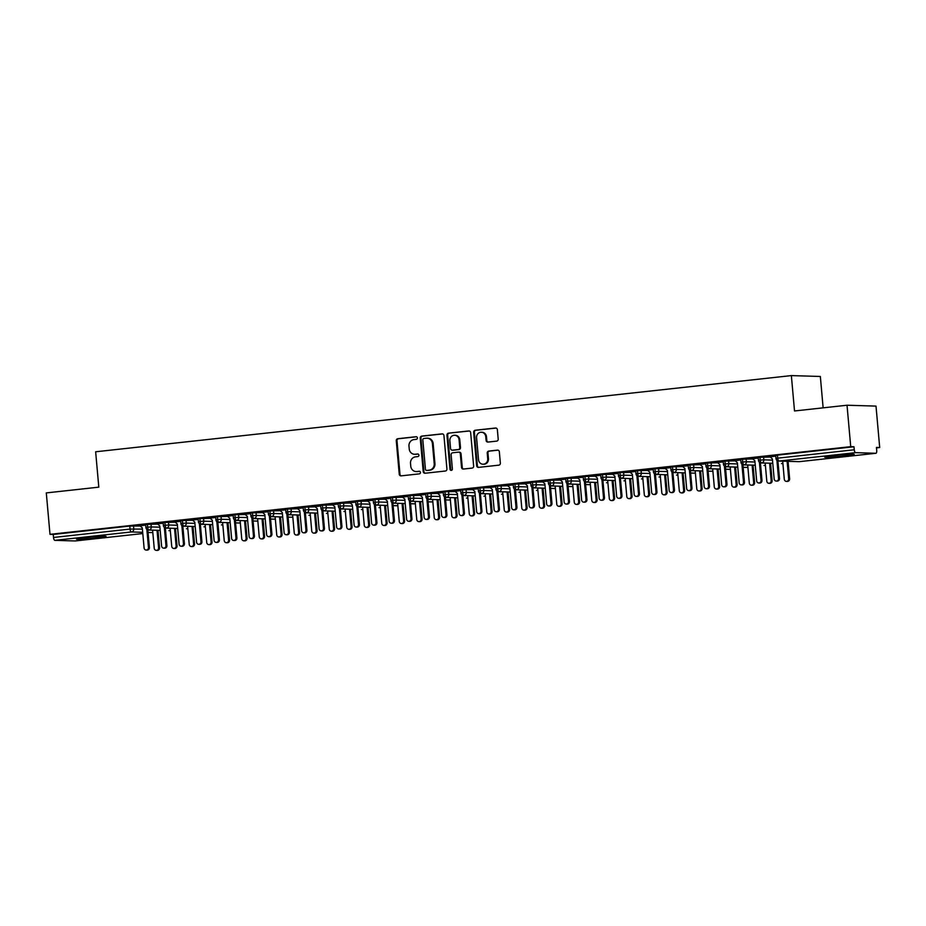 <?xml version="1.0" encoding="UTF-8"?>
<svg xmlns="http://www.w3.org/2000/svg" width="926" height="926" viewBox="0 0 926 926"><rect width="100%" height="100%" fill="white"/><g stroke="black" fill="none" stroke-linecap="round" stroke-linejoin="round"><path stroke-width="1.39" d="M417.394 437.894A1.308 1.204 -88.3 0 0 416.075 436.725L397.821 438.716A1.864 1.725 -88.3 0 0 396.27 440.764L399.245 474.193A1.864 1.725 -88.3 0 0 401.132 475.86L419.385 473.857A1.308 1.204 -88.3 0 0 419.304 471.253A1.308 1.204 -88.3 0 0 419.154 471.265L416.793 471.519A5.973 5.521 -88.3 0 1 410.762 466.183L410.519 463.394A5.973 5.521 -88.3 0 1 415.485 456.854L417.846 456.587A1.308 1.204 -88.3 0 0 417.765 453.983A1.308 1.204 -88.3 0 0 417.614 453.995L415.253 454.249A5.973 5.521 -88.3 0 1 409.223 448.913L408.979 446.124A5.973 5.521 -88.3 0 1 413.945 439.584L416.306 439.318A1.308 1.204 -88.3 0 0 417.394 437.894M845.137 456.009A14.828 0.729 -5.1 0 1 824.707 457.155A14.828 0.729 -5.1 0 1 833.828 455.661A14.828 0.729 -5.1 0 1 854.258 454.516A14.828 0.729 -5.1 0 1 845.137 456.009M96.906 537.948A14.828 0.729 -5.1 0 1 76.488 539.094A14.828 0.729 -5.1 0 1 85.609 537.601A14.828 0.729 -5.1 0 1 106.039 536.455A14.828 0.729 -5.1 0 1 96.906 537.948M496.649 441.123A1.864 1.725 -88.3 0 0 498.2 439.074L497.366 429.699A1.864 1.725 -88.3 0 0 495.479 428.02L475.212 430.243A1.864 1.725 -88.3 0 0 473.661 432.292L476.647 465.72A1.864 1.725 -88.3 0 0 478.522 467.387L498.801 465.165A1.864 1.725 -88.3 0 0 500.353 463.116L499.345 451.795A1.864 1.725 -88.3 0 0 497.459 450.129L488.778 451.078A1.864 1.725 -88.3 0 0 487.226 453.115L487.736 458.74A4.989 4.618 -88.3 0 1 482.978 464.227A4.989 4.618 -88.3 0 1 478.534 459.747L476.577 437.743A4.989 4.618 -88.3 0 1 481.323 432.245A4.989 4.618 -88.3 0 1 485.768 436.736L486.092 440.394A1.864 1.725 -88.3 0 0 487.979 442.072L496.649 441.123M49.992 534.337L850.728 446.656L847.024 405.229L794.52 410.97L791.36 375.597L95.644 451.784L98.804 487.157L46.3 492.91L49.992 534.337L53.257 534.441L53.523 537.462L130.057 529.082L129.79 526.061L53.257 534.441M443.936 435.544A1.864 1.725 -88.3 0 0 442.061 433.877L421.781 436.1A1.864 1.725 -88.3 0 0 420.23 438.137L423.217 471.565A1.864 1.725 -88.3 0 0 425.103 473.232L445.371 471.021A1.864 1.725 -88.3 0 0 446.922 468.973L443.936 435.544M448.497 433.171L468.776 430.949A1.864 1.725 -88.3 0 1 470.651 432.616L473.637 466.044A1.864 1.725 -88.3 0 1 472.086 468.093L463.405 469.042A1.864 1.725 -88.3 0 1 461.53 467.375L460.315 453.821A1.864 1.725 -88.3 0 0 458.428 452.143L452.675 452.779A1.864 1.725 -88.3 0 0 451.124 454.828L452.386 468.938A1.308 1.204 -88.3 0 1 451.147 470.373A1.308 1.204 -88.3 0 1 449.978 469.204L446.945 435.22A1.864 1.725 -88.3 0 1 448.497 433.171L469.332 430.995M823.133 407.845L820.343 376.477L791.36 375.597M75.261 540.946A2.847 1.076 -96.2 0 1 75.203 540.958A2.847 1.076 -96.2 0 1 75.145 540.958L54.865 540.344A2.847 1.076 -96.2 0 1 53.523 537.462M850.728 446.656L853.98 446.76L854.258 449.781A2.847 1.076 83.8 0 0 855.601 452.652L875.88 453.277A2.847 1.076 83.8 0 0 875.938 453.277A2.847 1.076 83.8 0 0 876.714 450.464L876.436 447.443L879.7 447.536L876.482 447.895M847.024 405.229L876.008 406.109L879.7 447.536M139.976 525.829L145.683 525.111M853.98 446.76L777.458 455.141L777.724 458.162L854.258 449.781M855.601 452.652L779.067 461.032A2.847 1.076 83.8 0 1 777.724 458.162L775.976 458.451L775.699 455.418L777.458 455.141M129.79 526.061L140.185 526.014M759.957 457.05L760.223 460.083L758.475 460.372L758.197 457.34L770.27 457.016M770.062 456.831L775.768 456.124M742.455 458.972L742.721 461.993L740.974 462.282L740.696 459.261L752.769 458.926M752.56 458.74L758.267 458.034M724.954 460.882L725.22 463.914L723.461 464.204L723.194 461.171L735.267 460.847M735.059 460.662L740.765 459.956M707.452 462.803L707.719 465.836L705.959 466.114L705.693 463.093L717.754 462.769M717.557 462.583L723.252 461.866M689.951 464.725L690.217 467.746L688.458 468.035L688.192 465.002L700.253 464.678M700.044 464.493L705.751 463.787M672.438 466.635L672.716 469.667L670.956 469.945L670.69 466.924L682.751 466.6M682.543 466.415L688.25 465.697M654.937 468.556L655.214 471.577L653.455 471.866L653.189 468.845L665.25 468.51M665.042 468.325L670.748 467.618M637.435 470.466L637.713 473.499L635.954 473.788L635.687 470.755L647.749 470.431M647.54 470.246L653.247 469.54M619.934 472.387L620.212 475.408L618.452 475.698L618.186 472.677L630.247 472.341M630.039 472.167L635.745 471.45M602.432 474.309L602.71 477.33L600.951 477.619L600.685 474.587L612.746 474.262M612.537 474.077L618.244 473.371M584.931 476.219L585.197 479.251L583.449 479.529L583.183 476.508L595.244 476.184M595.036 475.999L600.742 475.281M567.43 478.14L567.696 481.161L565.948 481.451L565.67 478.418L577.743 478.094M577.535 477.909L583.241 477.203M549.928 480.05L550.194 483.083L548.447 483.372L548.169 480.339L560.242 480.015M560.033 479.83L565.74 479.112M532.427 481.971L532.693 484.993L530.945 485.282L530.667 482.261L542.74 481.925M542.532 481.74L548.238 481.034M514.925 483.881L515.192 486.914L513.444 487.203L513.166 484.171L525.239 483.847M525.03 483.661L530.737 482.955M497.424 485.803L497.69 488.824L495.931 489.113L495.665 486.092L507.737 485.756M507.529 485.583L513.236 484.865M479.923 487.724L480.189 490.745L478.429 491.035L478.163 488.002L490.236 487.678M490.028 487.493L495.723 486.787M462.421 489.634L462.687 492.667L460.928 492.945L460.662 489.923L472.723 489.599M472.515 489.414L478.221 488.696M444.92 491.556L445.186 494.577L443.427 494.866L443.16 491.833L455.222 491.509M455.013 491.324L460.72 490.618M427.407 493.465L427.685 496.498L425.925 496.787L425.659 493.755L437.72 493.431M437.512 493.245L443.218 492.539M409.905 495.387L410.183 498.408L408.424 498.697L408.158 495.676L420.219 495.341M420.01 495.155L425.717 494.449M392.404 497.297L392.682 500.329L390.922 500.619L390.656 497.586L402.717 497.262M402.509 497.077L408.216 496.371M374.903 499.218L375.18 502.251L373.421 502.529L373.155 499.508L385.216 499.183M385.008 498.998L390.714 498.281M357.401 501.14L357.668 504.161L355.92 504.45L355.653 501.417L367.715 501.093M367.506 500.908L373.213 500.202M339.9 503.05L340.166 506.082L338.418 506.36L338.14 503.339L350.213 503.015M350.005 502.83L355.711 502.112M322.398 504.971L322.665 507.992L320.917 508.281L320.639 505.26L332.712 504.925M332.503 504.739L338.21 504.033M304.897 506.881L305.163 509.913L303.415 510.203L303.138 507.17L315.21 506.846M315.002 506.661L320.709 505.955M287.396 508.802L287.662 511.823L285.914 512.113L285.636 509.092L297.709 508.756M297.501 508.582L303.207 507.865M269.894 510.724L270.161 513.745L268.413 514.034L268.135 511.002L280.208 510.677M279.999 510.492L285.706 509.786M252.393 512.634L252.659 515.666L250.9 515.944L250.633 512.923L262.706 512.599M262.498 512.414L268.204 511.696M234.891 514.555L235.158 517.576L233.398 517.865L233.132 514.833L245.193 514.509M244.996 514.324L250.691 513.617M217.39 516.465L217.656 519.498L215.897 519.787L215.631 516.754L227.692 516.43M227.483 516.245L233.19 515.527M199.877 518.386L200.155 521.407L198.395 521.697L198.129 518.676L210.19 518.34M209.982 518.155L215.689 517.449M182.376 520.296L182.654 523.329L180.894 523.618L180.628 520.586L192.689 520.262M192.481 520.076L198.187 519.37M164.874 522.218L165.152 525.239L163.393 525.528L163.126 522.507L175.188 522.171M174.979 521.998L180.686 521.28M147.373 524.139L147.651 527.16L145.891 527.45L145.625 524.417L157.686 524.093M157.478 523.908L163.184 523.202M170.291 530.262A2.847 2.639 -88.3 0 1 168.926 530.667L169.273 530.656A2.847 1.076 83.8 0 0 169.319 530.644A2.847 1.076 83.8 0 0 169.342 530.644A2.847 1.076 83.8 0 0 169.435 530.621M150.996 523.885L151.274 526.917L147.651 527.16A2.847 1.076 83.8 0 0 148.982 530.031L160.186 530.378M187.793 528.341A2.847 2.639 -88.3 0 1 186.427 528.746L186.774 528.734A2.847 1.076 83.8 0 0 186.832 528.734A2.847 1.076 83.8 0 0 186.844 528.734A2.847 1.076 83.8 0 0 186.936 528.7M168.497 521.975L168.775 524.996L165.152 525.239A2.847 1.076 83.8 0 0 166.483 528.121L177.688 528.457L166.148 528.133A2.847 2.639 -88.3 0 0 168.775 524.996L177.398 525.262M205.294 526.431A2.847 2.639 -88.3 0 1 203.928 526.836L204.276 526.813A2.847 1.076 83.8 0 0 204.333 526.813A2.847 1.076 83.8 0 0 204.345 526.813A2.847 1.076 83.8 0 0 204.438 526.79M185.999 520.053L186.276 523.086L182.654 523.329A2.847 1.076 83.8 0 0 183.985 526.2L195.189 526.535L183.649 526.211A2.847 2.639 -88.3 0 0 186.276 523.086L194.911 523.352M222.796 524.51A2.847 2.639 -88.3 0 1 221.43 524.915L221.777 524.903A2.847 1.076 83.8 0 0 221.835 524.903A2.847 1.076 83.8 0 0 221.846 524.892A2.847 1.076 83.8 0 0 221.939 524.868M203.512 518.143L203.778 521.164L200.155 521.407A2.847 1.076 83.8 0 0 201.498 524.278L212.691 524.625L201.15 524.301A2.847 2.639 -88.3 0 0 203.778 521.164L212.413 521.431M235.563 522.866L239.278 522.982A2.847 1.076 83.8 0 0 239.336 522.982A2.847 1.076 83.8 0 0 239.348 522.982A2.847 1.076 83.8 0 0 239.44 522.958M221.013 516.222L221.279 519.255L217.656 519.498A2.847 1.076 83.8 0 0 218.999 522.368L230.192 522.704L218.652 522.38A2.847 2.639 -88.3 0 0 221.279 519.255L229.914 519.509M253.064 520.956L256.78 521.072A2.847 1.076 83.8 0 0 256.838 521.06A2.847 1.076 83.8 0 0 256.849 521.06A2.847 1.076 83.8 0 0 256.953 521.037M238.514 514.312L238.781 517.333L235.158 517.576A2.847 1.076 83.8 0 0 236.5 520.447L247.693 520.794L236.153 520.458A2.847 2.639 -88.3 0 0 238.781 517.333L247.416 517.599M270.577 519.035L274.281 519.15A2.847 1.076 83.8 0 0 274.339 519.15A2.847 1.076 83.8 0 0 274.351 519.15A2.847 1.076 83.8 0 0 274.455 519.116M256.016 512.391L256.282 515.412L252.659 515.666A2.847 1.076 83.8 0 0 254.002 518.537L265.195 518.873M288.079 517.125L291.783 517.229A2.847 1.076 83.8 0 0 291.84 517.229A2.847 1.076 83.8 0 0 291.852 517.229A2.847 1.076 83.8 0 0 291.956 517.206M273.517 510.469L273.783 513.502L270.161 513.745A2.847 1.076 83.8 0 0 271.503 516.615L282.708 516.963M310.303 514.925A2.847 2.639 -88.3 0 1 308.948 515.331L309.284 515.319A2.847 1.076 83.8 0 0 309.342 515.319A2.847 1.076 83.8 0 0 309.353 515.319A2.847 1.076 83.8 0 0 309.458 515.284M291.019 508.559L291.285 511.58L287.662 511.823A2.847 1.076 83.8 0 0 289.005 514.694L300.209 515.041M327.816 513.016A2.847 2.639 -88.3 0 1 326.45 513.409L326.785 513.398A2.847 1.076 83.8 0 0 326.843 513.398A2.847 1.076 83.8 0 0 326.855 513.398A2.847 1.076 83.8 0 0 326.959 513.374M308.52 506.638L308.786 509.67L305.163 509.913A2.847 1.076 83.8 0 0 306.506 512.784L317.711 513.12L306.17 512.796A2.847 2.639 -88.3 0 0 308.786 509.67L317.421 509.937M345.317 511.094A2.847 2.639 -88.3 0 1 343.951 511.499L344.287 511.488A2.847 1.076 83.8 0 0 344.345 511.488A2.847 1.076 83.8 0 0 344.356 511.476A2.847 1.076 83.8 0 0 344.46 511.453M326.021 504.728L326.288 507.749L322.665 507.992A2.847 1.076 83.8 0 0 324.007 510.863L335.212 511.21L323.672 510.874A2.847 2.639 -88.3 0 0 326.288 507.749L334.923 508.015M362.818 509.173A2.847 2.639 -88.3 0 1 361.453 509.578L361.788 509.566A2.847 1.076 83.8 0 0 361.846 509.566A2.847 1.076 83.8 0 0 361.869 509.566A2.847 1.076 83.8 0 0 361.962 509.543M343.523 502.806L343.789 505.839L340.166 506.082A2.847 1.076 83.8 0 0 341.509 508.953L352.713 509.288L341.173 508.964A2.847 2.639 -88.3 0 0 343.801 505.839L352.424 506.094M380.32 507.263A2.847 2.639 -88.3 0 1 378.954 507.668L379.29 507.656A2.847 1.076 83.8 0 0 379.347 507.645A2.847 1.076 83.8 0 0 379.371 507.645A2.847 1.076 83.8 0 0 379.463 507.622M361.024 500.885L361.302 503.918L357.668 504.161A2.847 1.076 83.8 0 0 359.01 507.031L370.215 507.379L358.675 507.043A2.847 2.639 -88.3 0 0 361.302 503.918L369.925 504.184M393.087 505.619L396.791 505.735A2.847 1.076 83.8 0 0 396.849 505.735A2.847 1.076 83.8 0 0 396.872 505.735A2.847 1.076 83.8 0 0 396.965 505.7M378.526 498.975L378.803 501.996L375.18 502.251A2.847 1.076 83.8 0 0 376.512 505.121L387.716 505.457L376.176 505.133A2.847 2.639 -88.3 0 0 378.803 502.008L387.427 502.262M410.588 503.709L414.304 503.813A2.847 1.076 83.8 0 0 414.362 503.813A2.847 1.076 83.8 0 0 414.373 503.813A2.847 1.076 83.8 0 0 414.466 503.79M396.027 497.054L396.305 500.086L392.682 500.329A2.847 1.076 83.8 0 0 394.013 503.2L405.218 503.547L393.677 503.212A2.847 2.639 -88.3 0 0 396.305 500.086L404.928 500.353M428.09 501.788L431.805 501.904A2.847 1.076 83.8 0 0 431.863 501.904A2.847 1.076 83.8 0 0 431.875 501.904A2.847 1.076 83.8 0 0 431.967 501.869M413.528 495.144L413.806 498.165L410.183 498.408A2.847 1.076 83.8 0 0 411.514 501.279L422.719 501.626M445.591 499.878L449.307 499.982A2.847 1.076 83.8 0 0 449.365 499.982A2.847 1.076 83.8 0 0 449.376 499.982A2.847 1.076 83.8 0 0 449.469 499.959M431.03 493.222L431.308 496.255L427.685 496.498A2.847 1.076 83.8 0 0 429.027 499.369L440.22 499.704M467.827 497.679A2.847 2.639 -88.3 0 1 466.461 498.084L466.808 498.072A2.847 1.076 83.8 0 0 466.866 498.072A2.847 1.076 83.8 0 0 466.878 498.061A2.847 1.076 83.8 0 0 466.97 498.038M448.543 491.312L448.809 494.334L445.186 494.577A2.847 1.076 83.8 0 0 446.529 497.447L457.722 497.794M485.328 495.757A2.847 2.639 -88.3 0 1 483.962 496.162L484.31 496.151A2.847 1.076 83.8 0 0 484.367 496.151A2.847 1.076 83.8 0 0 484.379 496.151A2.847 1.076 83.8 0 0 484.483 496.116M466.044 489.391L466.31 492.424L462.687 492.667A2.847 1.076 83.8 0 0 464.03 495.537L475.223 495.873L463.683 495.549A2.847 2.639 -88.3 0 0 466.31 492.424L474.945 492.678M502.83 493.847A2.847 2.639 -88.3 0 1 501.475 494.252L501.811 494.241A2.847 1.076 83.8 0 0 501.869 494.229A2.847 1.076 83.8 0 0 501.88 494.229A2.847 1.076 83.8 0 0 501.985 494.206M483.546 487.47L483.812 490.502L480.189 490.745A2.847 1.076 83.8 0 0 481.532 493.616L492.725 493.963L481.184 493.627A2.847 2.639 -88.3 0 0 483.812 490.502L492.447 490.768M520.331 491.926A2.847 2.639 -88.3 0 1 518.977 492.331L519.312 492.319A2.847 1.076 83.8 0 0 519.37 492.319A2.847 1.076 83.8 0 0 519.382 492.319A2.847 1.076 83.8 0 0 519.486 492.285M501.047 485.56L501.313 488.581L497.69 488.824A2.847 1.076 83.8 0 0 499.033 491.706L510.226 492.042L498.686 491.718A2.847 2.639 -88.3 0 0 501.313 488.581L509.948 488.847M537.832 490.016A2.847 2.639 -88.3 0 1 536.478 490.421L536.814 490.398A2.847 1.076 83.8 0 0 536.872 490.398A2.847 1.076 83.8 0 0 536.883 490.398A2.847 1.076 83.8 0 0 536.987 490.375M518.548 483.638L518.815 486.671L515.192 486.914A2.847 1.076 83.8 0 0 516.534 489.785L527.739 490.12L516.187 489.796A2.847 2.639 -88.3 0 0 518.815 486.671L527.45 486.937M550.611 488.372L554.315 488.488A2.847 1.076 83.8 0 0 554.373 488.488A2.847 1.076 83.8 0 0 554.385 488.477A2.847 1.076 83.8 0 0 554.489 488.453M536.05 481.728L536.316 484.749L532.693 484.993A2.847 1.076 83.8 0 0 534.036 487.863L545.24 488.21L533.7 487.886A2.847 2.639 -88.3 0 0 536.316 484.749L544.951 485.016M568.113 486.451L571.817 486.567A2.847 1.076 83.8 0 0 571.874 486.567A2.847 1.076 83.8 0 0 571.886 486.567A2.847 1.076 83.8 0 0 571.99 486.544M553.551 479.807L553.817 482.84L550.194 483.083A2.847 1.076 83.8 0 0 551.537 485.953L562.742 486.289M585.614 484.541L589.318 484.657A2.847 1.076 83.8 0 0 589.376 484.645A2.847 1.076 83.8 0 0 589.399 484.645A2.847 1.076 83.8 0 0 589.492 484.622M571.053 477.897L571.319 480.918L567.696 481.161A2.847 1.076 83.8 0 0 569.039 484.032L580.243 484.379M607.85 482.342A2.847 2.639 -88.3 0 1 606.484 482.747L606.819 482.735A2.847 1.076 83.8 0 0 606.877 482.735A2.847 1.076 83.8 0 0 606.9 482.735A2.847 1.076 83.8 0 0 606.993 482.701M588.554 475.976L588.832 478.997L585.197 479.251A2.847 1.076 83.8 0 0 586.54 482.122L597.745 482.458M625.351 480.432A2.847 2.639 -88.3 0 1 623.985 480.837L624.321 480.814A2.847 1.076 83.8 0 0 624.379 480.814A2.847 1.076 83.8 0 0 624.402 480.814A2.847 1.076 83.8 0 0 624.494 480.791M606.055 474.054L606.333 477.087L602.71 477.33A2.847 1.076 83.8 0 0 604.041 480.2L615.246 480.548M642.852 478.51A2.847 2.639 -88.3 0 1 641.487 478.916L641.834 478.904A2.847 1.076 83.8 0 0 641.88 478.904A2.847 1.076 83.8 0 0 641.903 478.904A2.847 1.076 83.8 0 0 641.996 478.869M623.557 472.144L623.835 475.165L620.212 475.408A2.847 1.076 83.8 0 0 621.543 478.279L632.747 478.626L621.207 478.302A2.847 2.639 -88.3 0 0 623.835 475.165L632.458 475.432M660.354 476.589A2.847 2.639 -88.3 0 1 658.988 476.994L659.335 476.983A2.847 1.076 83.8 0 0 659.393 476.983A2.847 1.076 83.8 0 0 659.405 476.983A2.847 1.076 83.8 0 0 659.497 476.959M641.058 470.223L641.336 473.255L637.713 473.499A2.847 1.076 83.8 0 0 639.044 476.369L650.249 476.705L638.708 476.381A2.847 2.639 -88.3 0 0 641.336 473.255L649.959 473.522M677.855 474.679A2.847 2.639 -88.3 0 1 676.489 475.084L676.837 475.073A2.847 1.076 83.8 0 0 676.894 475.073A2.847 1.076 83.8 0 0 676.906 475.061A2.847 1.076 83.8 0 0 676.999 475.038M658.56 468.313L658.837 471.334L655.214 471.577A2.847 1.076 83.8 0 0 656.546 474.448L667.75 474.795L656.21 474.459A2.847 2.639 -88.3 0 0 658.837 471.334L667.472 471.6M690.622 473.036L694.338 473.151A2.847 1.076 83.8 0 0 694.396 473.151A2.847 1.076 83.8 0 0 694.407 473.151A2.847 1.076 83.8 0 0 694.5 473.128M676.073 466.391L676.339 469.424L672.716 469.667A2.847 1.076 83.8 0 0 674.059 472.538L685.252 472.873L673.711 472.549A2.847 2.639 -88.3 0 0 676.339 469.424L684.974 469.679M708.124 471.126L711.839 471.241A2.847 1.076 83.8 0 0 711.897 471.23A2.847 1.076 83.8 0 0 711.909 471.23A2.847 1.076 83.8 0 0 712.001 471.207M693.574 464.47L693.84 467.503L690.217 467.746A2.847 1.076 83.8 0 0 691.56 470.616L702.753 470.964L691.213 470.628A2.847 2.639 -88.3 0 0 693.84 467.503L702.475 467.769M725.625 469.204L729.341 469.32A2.847 1.076 83.8 0 0 729.399 469.32A2.847 1.076 83.8 0 0 729.41 469.32A2.847 1.076 83.8 0 0 729.514 469.285M711.075 462.56L711.342 465.581L707.719 465.836A2.847 1.076 83.8 0 0 709.061 468.706L720.254 469.042M743.138 467.294L746.842 467.399A2.847 1.076 83.8 0 0 746.9 467.399A2.847 1.076 83.8 0 0 746.912 467.399A2.847 1.076 83.8 0 0 747.016 467.375M728.577 460.639L728.843 463.671L725.22 463.914A2.847 1.076 83.8 0 0 726.563 466.785L737.756 467.132M765.362 465.095A2.847 2.639 -88.3 0 1 764.008 465.5L764.344 465.489A2.847 1.076 83.8 0 0 764.401 465.489A2.847 1.076 83.8 0 0 764.413 465.489A2.847 1.076 83.8 0 0 764.517 465.454M746.078 458.729L746.344 461.75L742.721 461.993A2.847 1.076 83.8 0 0 744.064 464.864L755.269 465.211M782.864 463.174A2.847 2.639 -88.3 0 1 781.509 463.579L781.845 463.567A2.847 1.076 83.8 0 0 781.903 463.567A2.847 1.076 83.8 0 0 781.914 463.567A2.847 1.076 83.8 0 0 782.019 463.544M763.58 456.807L763.846 459.84L760.223 460.083A2.847 1.076 83.8 0 0 761.566 462.954L772.77 463.289L761.23 462.965A2.847 2.639 -88.3 0 0 763.846 459.84L772.481 460.106M414.535 454.284L415.265 454.296A5.973 5.521 -88.3 0 0 415.971 454.272L415.253 454.249M418.089 454.041L415.971 454.272M416.075 471.554L416.804 471.565A5.973 5.521 -88.3 0 0 417.522 471.542L416.793 471.519M419.628 471.311L417.522 471.542M416.55 436.771L398.539 438.739A1.864 1.725 -88.3 0 0 396.988 440.788L399.974 474.216A1.864 1.725 -88.3 0 0 401.294 475.848M442.616 433.912L422.511 436.123A1.864 1.725 -88.3 0 0 420.96 438.16L423.934 471.589A1.864 1.725 -88.3 0 0 425.254 473.221M423.911 438.484A1.308 1.204 -88.3 0 0 422.823 439.919L425.439 469.262A1.308 1.204 -88.3 0 0 426.759 470.431L429.247 470.153A5.973 5.521 -88.3 0 0 434.213 463.613L432.419 443.554A5.973 5.521 -88.3 0 0 426.4 438.218L423.911 438.484M427.164 470.443A1.308 1.204 -88.3 0 0 427.476 470.454L426.759 470.431M427.106 438.183L427.835 438.206A5.973 5.521 -88.3 0 1 433.148 443.577L434.942 463.637A5.973 5.521 -88.3 0 1 429.977 470.176L427.476 470.454M459.157 452.166A1.864 1.725 -88.3 0 1 461.044 453.844L462.248 467.399A1.864 1.725 -88.3 0 0 463.567 469.019M449.226 433.194A1.864 1.725 -88.3 0 0 447.675 435.243L450.707 469.227A1.308 1.204 -88.3 0 0 451.506 470.327M459.065 439.746A4.989 4.618 -88.3 0 0 454.62 435.266A4.989 4.618 -88.3 0 0 449.874 440.753L450.557 448.508A1.864 1.725 -88.3 0 0 452.444 450.175L458.196 449.55A1.864 1.725 -88.3 0 0 459.747 447.501L459.065 439.746L459.782 439.769A4.989 4.618 -88.3 0 0 455.337 435.289L454.62 435.266M452.721 450.186A1.864 1.725 -88.3 0 0 453.173 450.198L452.444 450.175M459.782 439.769L460.477 447.524A1.864 1.725 -88.3 0 1 458.926 449.573L453.173 450.198M481.323 432.245L482.052 432.268A4.989 4.618 -88.3 0 1 486.486 436.748L486.821 440.417A1.864 1.725 -88.3 0 0 488.141 442.049M482.978 464.227L483.708 464.25A4.989 4.618 -88.3 0 0 488.453 458.764L487.736 458.74M498.026 450.163L489.507 451.101A1.864 1.725 -88.3 0 0 487.956 453.138L488.453 458.764M496.047 428.067L475.941 430.266A1.864 1.725 -88.3 0 0 474.39 432.315L477.365 465.743A1.864 1.725 -88.3 0 0 478.684 467.364M158.601 547.764L159.538 547.787A2.373 2.199 91.7 0 1 157.281 550.403L156.332 550.38A2.373 2.199 -88.3 0 0 158.601 547.764L157.038 530.297M152.605 530.17L154.225 548.238A2.373 2.199 -88.3 0 0 156.332 550.38M159.538 547.787L157.976 530.332M139.895 525.748L142.291 527.878L144.086 547.926A2.373 2.199 -88.3 0 0 146.192 550.067A2.373 2.199 -88.3 0 0 148.461 547.451L149.399 547.474A2.373 2.199 91.7 0 1 147.141 550.09L146.192 550.067M147.824 529.904L149.399 547.474M146.84 529.325L148.461 547.451M176.102 545.842L177.04 545.877A2.373 2.199 91.7 0 1 174.782 548.481L173.833 548.458A2.373 2.199 -88.3 0 0 176.102 545.842L174.539 528.387M170.106 528.248L171.727 546.317A2.373 2.199 -88.3 0 0 173.833 548.458M177.04 545.877L175.477 528.41M193.603 543.921L194.541 543.956A2.373 2.199 91.7 0 1 192.284 546.572L191.346 546.537A2.373 2.199 -88.3 0 0 193.603 543.921L192.041 526.466M187.608 526.338L189.228 544.407A2.373 2.199 -88.3 0 0 191.346 546.537M194.541 543.956L192.99 526.5M211.105 542.011L212.042 542.034A2.373 2.199 91.7 0 1 209.785 544.65L208.848 544.627A2.373 2.199 -88.3 0 0 211.105 542.011L209.542 524.556M205.109 524.417L206.73 542.486A2.373 2.199 -88.3 0 0 208.848 544.627M212.042 542.034L210.491 524.579M228.606 540.09L229.544 540.124A2.373 2.199 91.7 0 1 227.287 542.74L226.349 542.705A2.373 2.199 -88.3 0 0 228.606 540.09L227.044 522.634M222.622 522.495L224.231 540.576A2.373 2.199 -88.3 0 0 226.349 542.705M229.544 540.124L227.993 522.669M157.397 523.838L159.793 525.956L161.587 546.016A2.373 2.199 -88.3 0 0 163.694 548.146A2.373 2.199 -88.3 0 0 165.962 545.53L166.9 545.564A2.373 2.199 91.7 0 1 164.643 548.18L163.694 548.146M165.326 527.982L166.9 545.564M164.342 527.415L165.962 545.53M174.898 521.917L177.294 524.047L179.088 544.094A2.373 2.199 -88.3 0 0 181.195 546.236A2.373 2.199 -88.3 0 0 183.464 543.62L184.401 543.643A2.373 2.199 91.7 0 1 182.144 546.259L181.195 546.236M182.827 526.072L184.401 543.643M181.843 525.493L183.464 543.62M192.4 519.995L194.796 522.125L196.59 542.185A2.373 2.199 -88.3 0 0 198.696 544.314A2.373 2.199 -88.3 0 0 200.965 541.698L201.903 541.733A2.373 2.199 91.7 0 1 199.646 544.349L198.696 544.314M200.34 524.151L201.903 541.733M199.345 523.572L200.965 541.698M209.901 518.085L212.297 520.204L214.091 540.263A2.373 2.199 -88.3 0 0 216.209 542.404A2.373 2.199 -88.3 0 0 218.467 539.789L219.404 539.812A2.373 2.199 91.7 0 1 217.147 542.428L216.209 542.404M217.841 522.229L219.404 539.812M216.846 521.662L218.467 539.789M246.108 538.18L247.045 538.203A2.373 2.199 91.7 0 1 244.788 540.819L243.851 540.796A2.373 2.199 -88.3 0 0 246.108 538.18L244.545 520.713M240.123 520.586L241.732 538.654A2.373 2.199 -88.3 0 0 243.851 540.796M247.045 538.203L245.494 520.748M227.402 516.164L229.798 518.294L231.593 538.342A2.373 2.199 -88.3 0 0 233.711 540.483A2.373 2.199 -88.3 0 0 235.968 537.867L236.906 537.89A2.373 2.199 91.7 0 1 234.648 540.506L233.711 540.483M235.343 520.319L236.906 537.89M234.347 519.741L235.968 537.867M263.609 536.258L264.547 536.293A2.373 2.199 91.7 0 1 262.289 538.909L261.352 538.874A2.373 2.199 -88.3 0 0 263.609 536.258L262.046 518.803M257.625 518.664L259.234 536.744A2.373 2.199 -88.3 0 0 261.352 538.874M264.547 536.293L262.996 518.826M281.11 534.348L282.06 534.371A2.373 2.199 91.7 0 1 279.791 536.987L278.853 536.964A2.373 2.199 -88.3 0 0 281.11 534.348L279.559 516.882M275.126 516.754L276.735 534.823A2.373 2.199 -88.3 0 0 278.853 536.964M282.06 534.371L280.497 516.916M298.612 532.427L299.561 532.45A2.373 2.199 91.7 0 1 297.292 535.066L296.355 535.043A2.373 2.199 -88.3 0 0 298.612 532.427L297.061 514.972M292.628 514.833L294.236 532.901A2.373 2.199 -88.3 0 0 296.355 535.043M299.561 532.45L297.998 514.995M316.113 530.505L317.062 530.54A2.373 2.199 91.7 0 1 314.794 533.156L313.856 533.121A2.373 2.199 -88.3 0 0 316.113 530.505L314.562 513.05M310.129 512.911L311.738 530.992A2.373 2.199 -88.3 0 0 313.856 533.121M317.062 530.54L315.5 513.085M244.904 514.254L247.3 516.372L249.094 536.432A2.373 2.199 -88.3 0 0 251.212 538.562A2.373 2.199 -88.3 0 0 253.469 535.946L254.407 535.98A2.373 2.199 91.7 0 1 252.15 538.596L251.212 538.562M252.844 518.398L254.407 535.98M251.849 517.831L253.469 535.946M262.405 512.333L264.801 514.462L266.595 534.51A2.373 2.199 -88.3 0 0 268.714 536.652A2.373 2.199 -88.3 0 0 270.971 534.036L271.908 534.059A2.373 2.199 91.7 0 1 269.651 536.675L268.714 536.652M270.346 516.488L271.908 534.059M269.35 515.909L270.971 534.036M279.907 510.423L282.303 512.541L284.097 532.6A2.373 2.199 -88.3 0 0 286.215 534.73A2.373 2.199 -88.3 0 0 288.472 532.114L289.41 532.149A2.373 2.199 91.7 0 1 287.153 534.765L286.215 534.73M287.847 514.567L289.41 532.149M286.852 513.999L288.472 532.114M297.408 508.501L299.816 510.631L301.598 530.679A2.373 2.199 -88.3 0 0 303.716 532.82A2.373 2.199 -88.3 0 0 305.974 530.204L306.923 530.228A2.373 2.199 91.7 0 1 304.654 532.844L303.716 532.82M305.349 512.645L306.923 530.228M304.353 512.078L305.974 530.204M333.615 528.596L334.564 528.619A2.373 2.199 91.7 0 1 332.295 531.235L331.358 531.211A2.373 2.199 -88.3 0 0 333.615 528.596L332.064 511.14M327.63 511.002L329.239 529.07A2.373 2.199 -88.3 0 0 331.358 531.211M334.564 528.619L333.001 511.164M351.116 526.674L352.065 526.709A2.373 2.199 91.7 0 1 349.808 529.325L348.859 529.29A2.373 2.199 -88.3 0 0 351.116 526.674L349.565 509.219M345.132 509.08L346.741 527.16A2.373 2.199 -88.3 0 0 348.859 529.29M352.065 526.709L350.503 509.242M368.629 524.764L369.567 524.787A2.373 2.199 91.7 0 1 367.309 527.403L366.36 527.38A2.373 2.199 -88.3 0 0 368.629 524.764L367.066 507.298M362.633 507.17L364.254 525.239A2.373 2.199 -88.3 0 0 366.36 527.38M369.567 524.787L368.004 507.332M386.13 522.843L387.068 522.877A2.373 2.199 91.7 0 1 384.811 525.493L383.862 525.459A2.373 2.199 -88.3 0 0 386.13 522.843L384.568 505.388M380.135 505.249L381.755 523.317A2.373 2.199 -88.3 0 0 383.862 525.459M387.068 522.877L385.505 505.411M403.632 520.933L404.569 520.956A2.373 2.199 91.7 0 1 402.312 523.572L401.363 523.537A2.373 2.199 -88.3 0 0 403.632 520.933L402.069 503.466M397.636 503.339L399.256 521.407A2.373 2.199 -88.3 0 0 401.363 523.537M404.569 520.956L403.007 503.501M314.909 506.58L317.317 508.71L319.1 528.758A2.373 2.199 -88.3 0 0 321.218 530.899A2.373 2.199 -88.3 0 0 323.475 528.283L324.424 528.318A2.373 2.199 91.7 0 1 322.155 530.934L321.218 530.899M322.85 510.735L324.424 528.318M321.866 510.157L323.475 528.283M332.411 504.67L334.818 506.788L336.601 526.848A2.373 2.199 -88.3 0 0 338.719 528.977A2.373 2.199 -88.3 0 0 340.976 526.373L341.925 526.396A2.373 2.199 91.7 0 1 339.657 529.012L338.719 528.977M340.351 508.814L341.925 526.396M339.367 508.247L340.976 526.373M349.924 502.749L352.32 504.878L354.102 524.926A2.373 2.199 -88.3 0 0 356.221 527.068A2.373 2.199 -88.3 0 0 358.478 524.452L359.427 524.475A2.373 2.199 91.7 0 1 357.17 527.091L356.221 527.068M357.853 506.904L359.427 524.475M356.869 506.325L358.478 524.452M367.425 500.839L369.821 502.957L371.604 523.016A2.373 2.199 -88.3 0 0 373.722 525.146A2.373 2.199 -88.3 0 0 375.991 522.53L376.928 522.565A2.373 2.199 91.7 0 1 374.671 525.181L373.722 525.146M375.354 504.983L376.928 522.565M374.37 504.415L375.991 522.53M384.927 498.917L387.323 501.047L389.117 521.095A2.373 2.199 -88.3 0 0 391.223 523.236A2.373 2.199 -88.3 0 0 393.492 520.62L394.43 520.644A2.373 2.199 91.7 0 1 392.173 523.259L391.223 523.236M392.855 503.073L394.43 520.644M391.872 502.494L393.492 520.62M421.133 519.011L422.071 519.035A2.373 2.199 91.7 0 1 419.814 521.651L418.865 521.627A2.373 2.199 -88.3 0 0 421.133 519.011L419.571 501.556M415.137 501.417L416.758 519.486A2.373 2.199 -88.3 0 0 418.865 521.627M422.071 519.035L420.508 501.579M402.428 496.996L404.824 499.126L406.618 519.185A2.373 2.199 -88.3 0 0 408.725 521.315A2.373 2.199 -88.3 0 0 410.994 518.699L411.931 518.734A2.373 2.199 91.7 0 1 409.674 521.35L408.725 521.315M410.357 501.151L411.931 518.734M409.373 500.584L410.994 518.699M438.635 517.09L439.572 517.125A2.373 2.199 91.7 0 1 437.315 519.741L436.377 519.706A2.373 2.199 -88.3 0 0 438.635 517.09L437.072 499.635M432.639 499.496L434.259 517.576A2.373 2.199 -88.3 0 0 436.377 519.706M439.572 517.125L438.021 499.67M419.929 495.086L422.325 497.204L424.12 517.264A2.373 2.199 -88.3 0 0 426.226 519.405A2.373 2.199 -88.3 0 0 428.495 516.789L429.433 516.812A2.373 2.199 91.7 0 1 427.175 519.428L426.226 519.405M427.87 499.23L429.433 516.812M426.874 498.663L428.495 516.789M456.136 515.18L457.074 515.203A2.373 2.199 91.7 0 1 454.816 517.819L453.879 517.796A2.373 2.199 -88.3 0 0 456.136 515.18L454.573 497.725M450.152 497.586L451.761 515.655A2.373 2.199 -88.3 0 0 453.879 517.796M457.074 515.203L455.523 497.748M437.431 493.164L439.827 495.294L441.621 515.342A2.373 2.199 -88.3 0 0 443.739 517.484A2.373 2.199 -88.3 0 0 445.996 514.868L446.934 514.902A2.373 2.199 91.7 0 1 444.677 517.507L443.739 517.484M445.371 497.32L446.934 514.902M444.376 496.741L445.996 514.868M473.637 513.259L474.575 513.293A2.373 2.199 91.7 0 1 472.318 515.909L471.38 515.875A2.373 2.199 -88.3 0 0 473.637 513.259L472.075 495.804M467.653 495.665L469.262 513.745A2.373 2.199 -88.3 0 0 471.38 515.875M474.575 513.293L473.024 495.827M454.932 491.255L457.328 493.373L459.122 513.432A2.373 2.199 -88.3 0 0 461.241 515.562A2.373 2.199 -88.3 0 0 463.498 512.946L464.435 512.981A2.373 2.199 91.7 0 1 462.178 515.597L461.241 515.562M462.873 495.398L464.435 512.981M461.877 494.831L463.498 512.946M491.139 511.349L492.076 511.372A2.373 2.199 91.7 0 1 489.819 513.988L488.882 513.965A2.373 2.199 -88.3 0 0 491.139 511.349L489.576 493.882M485.155 493.755L486.763 511.823A2.373 2.199 -88.3 0 0 488.882 513.965M492.076 511.372L490.525 493.917M472.434 489.333L474.83 491.463L476.624 511.511A2.373 2.199 -88.3 0 0 478.742 513.652A2.373 2.199 -88.3 0 0 480.999 511.036L481.937 511.059A2.373 2.199 91.7 0 1 479.68 513.675L478.742 513.652M480.374 493.489L481.937 511.059M479.379 492.91L480.999 511.036M508.64 509.427L509.578 509.462A2.373 2.199 91.7 0 1 507.321 512.066L506.383 512.043A2.373 2.199 -88.3 0 0 508.64 509.427L507.089 491.972M502.656 491.833L504.265 509.902A2.373 2.199 -88.3 0 0 506.383 512.043M509.578 509.462L508.027 491.995M489.935 487.423L492.331 489.541L494.125 509.601A2.373 2.199 -88.3 0 0 496.243 511.731A2.373 2.199 -88.3 0 0 498.501 509.115L499.438 509.15A2.373 2.199 91.7 0 1 497.181 511.765L496.243 511.731M497.875 491.567L499.438 509.15M496.88 491L498.501 509.115M526.142 507.506L527.091 507.541A2.373 2.199 91.7 0 1 524.822 510.157L523.885 510.122A2.373 2.199 -88.3 0 0 526.142 507.506L524.591 490.051M520.157 489.923L521.766 507.992A2.373 2.199 -88.3 0 0 523.885 510.122M527.091 507.541L525.528 490.085M507.436 485.502L509.832 487.632L511.627 507.68A2.373 2.199 -88.3 0 0 513.745 509.821A2.373 2.199 -88.3 0 0 516.002 507.205L516.94 507.228A2.373 2.199 91.7 0 1 514.682 509.844L513.745 509.821M515.377 489.657L516.94 507.228M514.381 489.078L516.002 507.205M543.643 505.596L544.592 505.619A2.373 2.199 91.7 0 1 542.323 508.235L541.386 508.212A2.373 2.199 -88.3 0 0 543.643 505.596L542.092 488.141M537.659 488.002L539.268 506.071A2.373 2.199 -88.3 0 0 541.386 508.212M544.592 505.619L543.03 488.164M524.938 483.58L527.345 485.71L529.128 505.77A2.373 2.199 -88.3 0 0 531.246 507.899A2.373 2.199 -88.3 0 0 533.503 505.283L534.452 505.318A2.373 2.199 91.7 0 1 532.184 507.934L531.246 507.899M532.878 487.736L534.452 505.318M531.883 487.157L533.503 505.283M561.144 503.675L562.094 503.709A2.373 2.199 91.7 0 1 559.825 506.325L558.887 506.29A2.373 2.199 -88.3 0 0 561.144 503.675L559.593 486.219M555.16 486.081L556.769 504.161A2.373 2.199 -88.3 0 0 558.887 506.29M562.094 503.709L560.531 486.254M542.439 481.67L544.847 483.789L546.629 503.848A2.373 2.199 -88.3 0 0 548.748 505.99A2.373 2.199 -88.3 0 0 551.005 503.374L551.954 503.397A2.373 2.199 91.7 0 1 549.685 506.013L548.748 505.99M550.38 485.814L551.954 503.397M549.396 485.247L551.005 503.374M578.646 501.765L579.595 501.788A2.373 2.199 91.7 0 1 577.326 504.404L576.389 504.381A2.373 2.199 -88.3 0 0 578.646 501.765L577.095 484.298M572.662 484.171L574.27 502.239A2.373 2.199 -88.3 0 0 576.389 504.381M579.595 501.788L578.032 484.333M559.941 479.749L562.348 481.879L564.131 501.927A2.373 2.199 -88.3 0 0 566.249 504.068A2.373 2.199 -88.3 0 0 568.506 501.452L569.455 501.475A2.373 2.199 91.7 0 1 567.187 504.091L566.249 504.068M567.881 483.904L569.455 501.475M566.897 483.326L568.506 501.452M596.147 499.843L597.096 499.878A2.373 2.199 91.7 0 1 594.839 502.494L593.89 502.459A2.373 2.199 -88.3 0 0 596.147 499.843L594.596 482.388M590.163 482.249L591.772 500.329A2.373 2.199 -88.3 0 0 593.89 502.459M597.096 499.878L595.534 482.411M577.454 477.839L579.85 479.957L581.632 500.017A2.373 2.199 -88.3 0 0 583.75 502.147A2.373 2.199 -88.3 0 0 586.008 499.531L586.957 499.565A2.373 2.199 91.7 0 1 584.688 502.181L583.75 502.147M585.382 481.983L586.957 499.565M584.399 481.416L586.008 499.531M613.66 497.933L614.598 497.956A2.373 2.199 91.7 0 1 612.341 500.572L611.392 500.549A2.373 2.199 -88.3 0 0 613.66 497.933L612.098 480.467M607.664 480.339L609.285 498.408A2.373 2.199 -88.3 0 0 611.392 500.549M614.598 497.956L613.035 480.501M594.955 475.918L597.351 478.048L599.134 498.095A2.373 2.199 -88.3 0 0 601.252 500.237A2.373 2.199 -88.3 0 0 603.509 497.621L604.458 497.644A2.373 2.199 91.7 0 1 602.201 500.26L601.252 500.237M602.884 480.073L604.458 497.644M601.9 479.494L603.509 497.621M631.162 496.012L632.099 496.035A2.373 2.199 91.7 0 1 629.842 498.651L628.893 498.628A2.373 2.199 -88.3 0 0 631.162 496.012L629.599 478.557M625.166 478.418L626.786 496.486A2.373 2.199 -88.3 0 0 628.893 498.628M632.099 496.035L630.537 478.58M612.456 474.008L614.852 476.126L616.647 496.186A2.373 2.199 -88.3 0 0 618.753 498.315A2.373 2.199 -88.3 0 0 621.022 495.699L621.959 495.734A2.373 2.199 91.7 0 1 619.702 498.35L618.753 498.315M620.385 478.152L621.959 495.734M619.401 477.584L621.022 495.699M648.663 494.09L649.601 494.125A2.373 2.199 91.7 0 1 647.343 496.741L646.394 496.706A2.373 2.199 -88.3 0 0 648.663 494.09L647.1 476.635M642.667 476.496L644.288 494.577A2.373 2.199 -88.3 0 0 646.394 496.706M649.601 494.125L648.038 476.67M629.958 472.086L632.354 474.216L634.148 494.264A2.373 2.199 -88.3 0 0 636.255 496.405A2.373 2.199 -88.3 0 0 638.523 493.79L639.461 493.813A2.373 2.199 91.7 0 1 637.204 496.429L636.255 496.405M637.887 476.23L639.461 493.813M636.903 475.663L638.523 493.79M666.164 492.181L667.102 492.204A2.373 2.199 91.7 0 1 664.845 494.82L663.907 494.797A2.373 2.199 -88.3 0 0 666.164 492.181L664.602 474.725M660.169 474.587L661.789 492.655A2.373 2.199 -88.3 0 0 663.907 494.797M667.102 492.204L665.551 474.749M647.459 470.165L649.855 472.295L651.649 492.343A2.373 2.199 -88.3 0 0 653.756 494.484A2.373 2.199 -88.3 0 0 656.025 491.868L656.962 491.903A2.373 2.199 91.7 0 1 654.705 494.519L653.756 494.484M655.4 474.32L656.962 491.903M654.404 473.742L656.025 491.868M683.666 490.259L684.603 490.294A2.373 2.199 91.7 0 1 682.346 492.91L681.409 492.875A2.373 2.199 -88.3 0 0 683.666 490.259L682.103 472.804M677.682 472.665L679.29 490.745A2.373 2.199 -88.3 0 0 681.409 492.875M684.603 490.294L683.052 472.827M664.961 468.255L667.357 470.373L669.151 490.433A2.373 2.199 -88.3 0 0 671.257 492.563A2.373 2.199 -88.3 0 0 673.526 489.958L674.464 489.981A2.373 2.199 91.7 0 1 672.207 492.597L671.257 492.563M672.901 472.399L674.464 489.981M671.906 471.832L673.526 489.958M701.167 488.349L702.105 488.372A2.373 2.199 91.7 0 1 699.848 490.988L698.91 490.965A2.373 2.199 -88.3 0 0 701.167 488.349L699.605 470.883M695.183 470.755L696.792 488.824A2.373 2.199 -88.3 0 0 698.91 490.965M702.105 488.372L700.554 470.917M682.462 466.334L684.858 468.463L686.652 488.511A2.373 2.199 -88.3 0 0 688.77 490.653A2.373 2.199 -88.3 0 0 691.028 488.037L691.965 488.06A2.373 2.199 91.7 0 1 689.708 490.676L688.77 490.653M690.402 470.489L691.965 488.06M689.407 469.91L691.028 488.037M718.669 486.428L719.606 486.463A2.373 2.199 91.7 0 1 717.349 489.078L716.411 489.044A2.373 2.199 -88.3 0 0 718.669 486.428L717.106 468.973M712.684 468.834L714.293 486.902A2.373 2.199 -88.3 0 0 716.411 489.044M719.606 486.463L718.055 468.996M699.963 464.424L702.359 466.542L704.154 486.601A2.373 2.199 -88.3 0 0 706.272 488.731A2.373 2.199 -88.3 0 0 708.529 486.115L709.466 486.15A2.373 2.199 91.7 0 1 707.209 488.766L706.272 488.731M707.904 468.568L709.466 486.15M706.908 468L708.529 486.115M736.17 484.518L737.108 484.541A2.373 2.199 91.7 0 1 734.85 487.157L733.913 487.122A2.373 2.199 -88.3 0 0 736.17 484.518L734.607 467.051M730.186 466.924L731.795 484.993A2.373 2.199 -88.3 0 0 733.913 487.122M737.108 484.541L735.557 467.086M717.465 462.502L719.861 464.632L721.655 484.68A2.373 2.199 -88.3 0 0 723.773 486.821A2.373 2.199 -88.3 0 0 726.03 484.205L726.968 484.229A2.373 2.199 91.7 0 1 724.711 486.845L723.773 486.821M725.405 466.658L726.968 484.229M724.41 466.079L726.03 484.205M753.671 482.596L754.621 482.62A2.373 2.199 91.7 0 1 752.352 485.236L751.414 485.212A2.373 2.199 -88.3 0 0 753.671 482.596L752.12 465.141M747.687 465.002L749.296 483.071A2.373 2.199 -88.3 0 0 751.414 485.212M754.621 482.62L753.058 465.165M734.966 460.581L737.362 462.711L739.156 482.77A2.373 2.199 -88.3 0 0 741.275 484.9A2.373 2.199 -88.3 0 0 743.532 482.284L744.469 482.319A2.373 2.199 91.7 0 1 742.212 484.935L741.275 484.9M742.907 464.736L744.469 482.319M741.911 464.169L743.532 482.284M771.173 480.675L772.122 480.71A2.373 2.199 91.7 0 1 769.853 483.326L768.916 483.291A2.373 2.199 -88.3 0 0 771.173 480.675L769.622 463.22M765.189 463.081L766.797 481.161A2.373 2.199 -88.3 0 0 768.916 483.291M772.122 480.71L770.559 463.255M752.468 458.671L754.864 460.789L756.658 480.849A2.373 2.199 -88.3 0 0 758.776 482.99A2.373 2.199 -88.3 0 0 761.033 480.374L761.971 480.397A2.373 2.199 91.7 0 1 759.714 483.013L758.776 482.99M760.408 462.815L761.971 480.397M759.413 462.248L761.033 480.374M788.674 478.765L789.623 478.788A2.373 2.199 91.7 0 1 787.355 481.404L786.417 481.381A2.373 2.199 -88.3 0 0 788.674 478.765L787.123 461.31M782.69 461.171L784.299 479.24A2.373 2.199 -88.3 0 0 786.417 481.381M789.623 478.788L788.061 461.333M769.969 456.75L772.377 458.879L774.159 478.927A2.373 2.199 -88.3 0 0 776.277 481.069A2.373 2.199 -88.3 0 0 778.534 478.453L779.484 478.487A2.373 2.199 91.7 0 1 777.215 481.092L776.277 481.069M777.909 460.905L779.484 478.487M776.914 460.326L778.534 478.453M75.145 540.958L142.801 533.55L75.203 540.958M151.818 532.554A2.847 1.076 -96.2 0 1 151.737 532.577L148.056 532.462M142.685 532.3L131.399 531.964L54.865 540.344M133.494 525.806L133.772 528.839A2.847 2.639 -88.3 0 1 131.399 531.964A2.847 1.076 -96.2 0 1 130.057 529.082L142.396 529.093M152.79 532.242A2.847 2.847 0 0 1 151.737 532.577A2.847 1.076 -96.2 0 1 151.679 532.577A2.847 2.639 -88.3 0 0 152.79 532.172M799.011 461.669A2.847 2.847 0 0 0 799.404 461.657A2.847 1.076 83.8 0 1 799.346 461.657A2.847 2.639 -88.3 0 1 799.011 461.669L778.731 461.044A2.847 2.639 -88.3 0 0 779.067 461.032L799.346 461.657L875.88 453.277M875.938 453.277L799.404 461.657A2.847 1.076 83.8 0 0 799.462 461.646M160.186 530.401L148.646 530.042A2.847 2.639 -88.3 0 0 151.274 526.917L159.897 527.183M265.206 518.896L253.655 518.548A2.847 2.639 -88.3 0 0 256.282 515.423L264.917 515.678M282.708 516.986L271.156 516.627A2.847 2.639 -88.3 0 0 273.783 513.502L282.418 513.768M300.209 515.064L288.669 514.717A2.847 2.639 -88.3 0 0 291.285 511.58L299.92 511.846M422.719 501.649L411.179 501.302A2.847 2.639 -88.3 0 0 413.806 498.165L422.441 498.431M440.22 499.727L428.68 499.38A2.847 2.639 -88.3 0 0 431.308 496.255L439.943 496.521M457.722 497.818L446.182 497.459A2.847 2.639 -88.3 0 0 448.809 494.334L457.444 494.6M562.742 486.312L551.202 485.965A2.847 2.639 -88.3 0 0 553.817 482.84L562.452 483.094M580.243 484.402L568.703 484.043A2.847 2.639 -88.3 0 0 571.319 480.918L579.954 481.184M588.832 478.997L597.455 479.263M615.246 480.571L603.706 480.212A2.847 2.639 -88.3 0 0 606.333 477.087L614.957 477.353M720.266 469.065L708.714 468.718A2.847 2.639 -88.3 0 0 711.342 465.593L719.977 465.847M737.767 467.155L726.215 466.797A2.847 2.639 -88.3 0 0 728.843 463.671L737.478 463.938M755.269 465.234L743.717 464.887A2.847 2.639 -88.3 0 0 746.344 461.75L754.979 462.016M239.336 522.982A2.847 2.847 0 0 1 238.931 522.993A2.847 2.639 -88.3 0 0 240.297 522.588M257.81 520.748L256.849 521.06A2.847 2.847 0 0 1 256.444 521.083A2.847 2.639 -88.3 0 0 257.798 520.678M275.311 518.826L274.351 519.15A2.847 2.847 0 0 1 273.946 519.162A2.847 2.639 -88.3 0 0 275.3 518.757M292.813 516.916L291.852 517.229A2.847 2.847 0 0 1 291.447 517.252A2.847 2.639 -88.3 0 0 292.801 516.847M397.821 505.411L396.872 505.735A2.847 2.847 0 0 1 396.455 505.746A2.847 2.639 -88.3 0 0 397.821 505.341M415.323 503.489L414.373 503.813A2.847 2.847 0 0 1 413.957 503.837A2.847 2.639 -88.3 0 0 415.323 503.431M432.824 501.579L431.875 501.904A2.847 2.847 0 0 1 431.458 501.915A2.847 2.639 -88.3 0 0 432.824 501.51M449.365 499.982A2.847 2.847 0 0 1 448.96 499.994A2.847 2.639 -88.3 0 0 450.325 499.589M555.345 488.164L554.385 488.477A2.847 2.847 0 0 1 553.98 488.5A2.847 2.639 -88.3 0 0 555.334 488.095M572.847 486.243L571.886 486.567A2.847 2.847 0 0 1 571.481 486.578A2.847 2.639 -88.3 0 0 572.847 486.173M590.348 484.333L589.399 484.645A2.847 2.847 0 0 1 588.982 484.668A2.847 2.639 -88.3 0 0 590.348 484.263M597.745 482.481L586.204 482.133A2.847 2.639 -88.3 0 0 588.832 479.008M695.368 472.827L694.407 473.151A2.847 2.847 0 0 1 693.991 473.163A2.847 2.639 -88.3 0 0 695.357 472.758M712.87 470.917L711.909 471.23A2.847 2.847 0 0 1 711.492 471.253A2.847 2.639 -88.3 0 0 712.858 470.848M730.371 468.996L729.41 469.32A2.847 2.847 0 0 1 729.005 469.332A2.847 2.639 -88.3 0 0 730.359 468.926M746.9 467.399A2.847 2.847 0 0 1 746.506 467.422A2.847 2.639 -88.3 0 0 747.861 467.017M399.974 474.216L399.245 474.193M396.988 440.788L396.27 440.764M398.539 438.739L397.821 438.716M423.934 471.589L423.217 471.565M420.96 438.16L420.23 438.137M422.511 436.123L421.781 436.1M429.977 470.176L429.247 470.153M434.942 463.637L434.213 463.613M433.148 443.577L432.419 443.554M462.248 467.399L461.53 467.375M461.044 453.844L460.315 453.821M450.707 469.227L449.978 469.204M447.675 435.243L446.945 435.22M458.926 449.573L458.196 449.55M460.477 447.524L459.747 447.501M486.821 440.417L486.092 440.394M486.486 436.748L485.768 436.736M487.956 453.138L487.226 453.115M489.507 451.101L488.778 451.078M477.365 465.743L476.647 465.72M474.39 432.315L473.661 432.292M475.941 430.266L475.212 430.243M168.926 530.667A2.847 2.847 0 0 0 169.319 530.644L170.291 530.332M145.891 527.45A2.847 2.847 0 0 0 148.646 530.042M186.427 528.746A2.847 2.847 0 0 0 186.832 528.734L187.793 528.41M163.393 525.528A2.847 2.847 0 0 0 166.148 528.133M203.928 526.836A2.847 2.847 0 0 0 204.333 526.813L205.306 526.489M180.894 523.618A2.847 2.847 0 0 0 183.649 526.211M198.395 521.697A2.847 2.847 0 0 0 201.15 524.301M238.931 522.993L235.574 522.901M215.897 519.787A2.847 2.847 0 0 0 218.652 522.38M222.807 524.579L221.846 524.892M256.444 521.083L253.076 520.979M233.398 517.865A2.847 2.847 0 0 0 236.153 520.458M240.309 522.658L239.348 522.982M273.946 519.162L270.577 519.058M250.9 515.944A2.847 2.847 0 0 0 253.655 518.548M291.447 517.252L288.079 517.148M268.413 514.034A2.847 2.847 0 0 0 271.156 516.627M308.948 515.331A2.847 2.847 0 0 0 309.342 515.319L310.314 514.995M285.914 512.113A2.847 2.847 0 0 0 288.669 514.717M303.415 510.203A2.847 2.847 0 0 0 306.17 512.796M343.951 511.499A2.847 2.847 0 0 0 344.345 511.488L345.317 511.164M320.917 508.281A2.847 2.847 0 0 0 323.672 510.874M327.816 513.073L326.855 513.398M338.418 506.36A2.847 2.847 0 0 0 341.173 508.964M378.954 507.668A2.847 2.847 0 0 0 379.347 507.645L380.32 507.332M355.92 504.45A2.847 2.847 0 0 0 358.675 507.043M362.818 509.242L361.869 509.566M396.455 505.746L393.087 505.642M373.421 502.529A2.847 2.847 0 0 0 376.176 505.133M413.957 503.837L410.588 503.732M390.922 500.619A2.847 2.847 0 0 0 393.677 503.212M431.458 501.915L428.09 501.811M408.424 498.697A2.847 2.847 0 0 0 411.179 501.302M448.96 499.994L445.591 499.901M425.925 496.787A2.847 2.847 0 0 0 428.68 499.38M466.461 498.084A2.847 2.847 0 0 0 466.866 498.072L467.838 497.748M443.427 494.866A2.847 2.847 0 0 0 446.182 497.459M450.337 499.658L449.376 499.982M483.962 496.162A2.847 2.847 0 0 0 484.367 496.151L485.34 495.827M460.928 492.945A2.847 2.847 0 0 0 463.683 495.549M501.475 494.252A2.847 2.847 0 0 0 501.869 494.229L502.841 493.917M478.429 491.035A2.847 2.847 0 0 0 481.184 493.627M518.977 492.331A2.847 2.847 0 0 0 519.37 492.319L520.343 491.995M495.931 489.113A2.847 2.847 0 0 0 498.686 491.718M513.444 487.203A2.847 2.847 0 0 0 516.187 489.796M553.98 488.5L550.611 488.396M530.945 485.282A2.847 2.847 0 0 0 533.7 487.886M537.844 490.074L536.883 490.398M571.481 486.578L568.113 486.486M548.447 483.372A2.847 2.847 0 0 0 551.202 485.965M588.982 484.668L585.614 484.564M565.948 481.451A2.847 2.847 0 0 0 568.703 484.043M606.484 482.747A2.847 2.847 0 0 0 606.877 482.735L607.85 482.411M583.449 479.529A2.847 2.847 0 0 0 586.204 482.133M600.951 477.619A2.847 2.847 0 0 0 603.706 480.212M641.487 478.916A2.847 2.847 0 0 0 641.88 478.904L642.852 478.58M618.452 475.698A2.847 2.847 0 0 0 621.207 478.302M625.351 480.501L624.402 480.814M635.954 473.788A2.847 2.847 0 0 0 638.708 476.381M653.455 471.866A2.847 2.847 0 0 0 656.21 474.459M660.354 476.659L659.405 476.983M693.991 473.163L690.634 473.059M670.956 469.945A2.847 2.847 0 0 0 673.711 472.549M677.867 474.749L676.906 475.061M711.492 471.253L708.135 471.149M688.458 468.035A2.847 2.847 0 0 0 691.213 470.628M729.005 469.332L725.637 469.227M705.959 466.114A2.847 2.847 0 0 0 708.714 468.718M746.506 467.422L743.138 467.317M723.461 464.204A2.847 2.847 0 0 0 726.215 466.797M764.008 465.5A2.847 2.847 0 0 0 764.401 465.489L765.374 465.165M740.974 462.282A2.847 2.847 0 0 0 743.717 464.887M747.872 467.074L746.912 467.399M781.509 463.579A2.847 2.847 0 0 0 781.903 463.567L782.875 463.243M758.475 460.372A2.847 2.847 0 0 0 761.23 462.965M775.976 458.451A2.847 2.847 0 0 0 778.731 461.044M427.326 470.454L426.597 470.431M459.377 452.166L458.659 452.143M452.941 450.21L452.224 450.186"/></g></svg>
